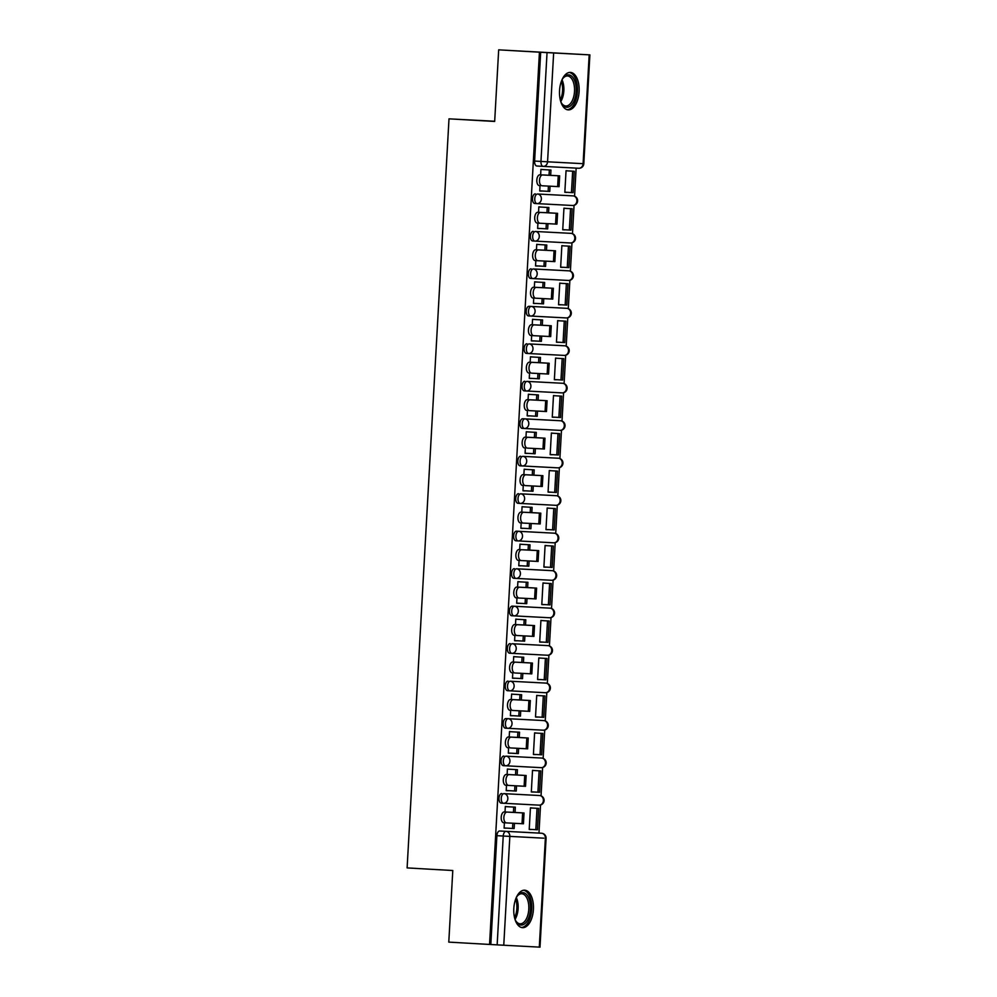 <?xml version="1.0" encoding="UTF-8"?>
<svg xmlns="http://www.w3.org/2000/svg" width="997" height="997" viewBox="0 0 997 997"><rect width="100%" height="100%" fill="white"/><g stroke="black" fill="none" stroke-linecap="round" stroke-linejoin="round"><path stroke-width="1.5" d="M501.765 793.525A4.811 2.517 93.3 0 0 498.986 798.198A4.811 2.517 93.3 0 0 501.217 803.133A4.811 2.517 93.3 0 0 501.229 803.133L503.473 803.258A4.811 2.517 -86.7 0 1 503.473 803.258A4.811 2.517 -86.7 0 1 501.242 798.323A4.811 2.517 -86.7 0 1 504.021 793.649L537.296 795.407A4.811 2.517 93.3 0 0 537.296 795.407L539.551 795.531A4.811 4.1 -87 0 1 543.377 800.579A4.811 4.1 -87 0 1 539.028 805.14L503.51 803.27A4.811 4.1 -87 0 0 503.497 803.27A4.811 4.1 -87 0 0 507.847 798.697A4.811 4.1 93 0 0 504.021 793.649L537.296 795.407M503.859 756.05A4.811 2.517 93.3 0 0 501.08 760.723A4.811 2.517 93.3 0 0 503.323 765.659L505.566 765.783A4.811 2.517 -86.7 0 1 503.335 760.848A4.811 2.517 -86.7 0 1 506.115 756.175L539.389 757.932A4.811 2.517 93.3 0 0 539.389 757.932L541.645 758.056A4.811 4.1 -87 0 1 545.471 763.091A4.811 4.1 -87 0 1 541.122 767.665L505.604 765.783A4.811 2.517 -86.7 0 1 505.566 765.783A4.811 4.811 0 0 0 505.591 765.783A4.811 4.1 -87 0 0 505.591 765.783A4.811 4.1 -87 0 0 509.941 761.21A4.811 4.1 93 0 0 506.115 756.175L539.389 757.932M541.483 720.445L505.953 718.575A4.811 2.517 93.3 0 0 503.173 723.236A4.811 2.517 93.3 0 0 505.417 728.184L507.66 728.308A4.811 2.517 -86.7 0 1 507.66 728.308A4.811 2.517 -86.7 0 1 505.429 723.373A4.811 2.517 -86.7 0 1 508.208 718.7L541.496 720.445A4.811 2.517 93.3 0 0 541.483 720.445L543.739 720.582A4.811 4.1 -87 0 1 547.565 725.617A4.811 4.1 -87 0 1 543.215 730.19A4.811 4.811 0 0 0 548.275 725.642A4.811 4.811 0 0 0 543.739 720.582M508.046 681.088A4.811 2.517 93.3 0 0 505.267 685.762A4.811 2.517 93.3 0 0 507.51 690.697L509.766 690.834A4.811 2.517 -86.7 0 1 507.523 685.886A4.811 2.517 -86.7 0 1 510.302 681.225L545.833 683.095A4.811 2.517 -86.7 0 1 545.845 683.095L510.302 681.225A4.811 4.1 93 0 1 514.128 686.26A4.811 4.1 -87 0 1 509.779 690.834A4.811 4.1 -87 0 0 509.779 690.834A4.811 4.811 0 0 0 509.779 690.834L545.297 692.716A4.811 4.1 -87 0 0 545.309 692.716A4.811 4.1 -87 0 0 549.659 688.142A4.811 4.1 -87 0 0 545.833 683.095L543.589 682.97A4.811 2.517 93.3 0 0 543.577 682.97M510.14 643.613A4.811 2.517 93.3 0 0 507.361 648.287A4.811 2.517 93.3 0 0 509.604 653.222L511.86 653.347A4.811 2.517 -86.7 0 1 509.617 648.411A4.811 2.517 -86.7 0 1 512.396 643.738L547.926 645.62A4.811 2.517 -86.7 0 1 547.939 645.62L545.683 645.495A4.811 2.517 93.3 0 0 545.671 645.495L547.939 645.62A4.811 4.1 -87 0 1 551.752 650.667A4.811 4.1 -87 0 1 547.403 655.228L511.885 653.359A4.811 4.1 -87 0 0 516.222 648.785A4.811 4.1 93 0 0 512.396 643.738L545.671 645.495M547.777 608.02L512.246 606.139A4.811 2.517 93.3 0 0 509.467 610.812A4.811 2.517 93.3 0 0 511.698 615.747L513.953 615.872A4.811 2.517 -86.7 0 1 511.71 610.937A4.811 2.517 -86.7 0 1 514.489 606.263L550.02 608.145A4.811 2.517 -86.7 0 1 550.032 608.145L550.032 608.145A4.811 4.1 -87 0 1 553.858 613.18A4.811 4.1 -87 0 1 549.497 617.754L513.991 615.872M514.34 568.651A4.811 2.517 93.3 0 0 511.561 573.325A4.811 2.517 93.3 0 0 513.791 578.272A4.811 2.517 93.3 0 0 513.804 578.272L516.047 578.397A4.811 2.517 -86.7 0 1 513.804 573.462A4.811 2.517 -86.7 0 1 516.596 568.788L552.114 570.67A4.811 2.517 -86.7 0 1 552.126 570.67L552.114 570.67A4.811 4.1 -87 0 1 555.952 575.705A4.811 4.1 -87 0 1 551.603 580.279L516.085 578.397A4.811 4.1 -87 0 0 516.072 578.397A4.811 4.1 -87 0 0 520.422 573.823A4.811 4.1 93 0 0 516.596 568.788L549.87 570.533A4.811 2.517 93.3 0 1 549.883 570.533M551.964 533.059L516.434 531.177A4.811 2.517 93.3 0 0 513.654 535.85A4.811 2.517 93.3 0 0 515.885 540.785A4.811 2.517 93.3 0 0 515.898 540.785L518.141 540.922A4.811 2.517 -86.7 0 1 518.141 540.922A4.811 2.517 -86.7 0 1 515.91 535.975A4.811 2.517 -86.7 0 1 518.689 531.314L551.964 533.059A4.811 2.517 93.3 0 0 551.964 533.059L554.22 533.183A4.811 4.1 -87 0 1 558.046 538.23A4.811 4.1 -87 0 1 553.696 542.804A4.811 4.811 0 0 0 558.756 538.255A4.811 4.811 0 0 0 554.22 533.183M518.527 493.702A4.811 2.517 93.3 0 0 515.748 498.375A4.811 2.517 93.3 0 0 517.979 503.311A4.811 2.517 93.3 0 0 517.991 503.311L520.235 503.435A4.811 2.517 -86.7 0 1 520.235 503.435A4.811 2.517 -86.7 0 1 518.004 498.5A4.811 2.517 -86.7 0 1 520.783 493.827L554.058 495.584A4.811 2.517 93.3 0 0 554.058 495.584L556.314 495.708A4.811 4.1 -87 0 1 560.14 500.743A4.811 4.1 -87 0 1 555.79 505.317L520.272 503.435A4.811 4.1 -87 0 0 520.26 503.435A4.811 4.1 -87 0 0 524.609 498.874A4.811 4.1 93 0 0 520.783 493.827L554.058 495.584M520.621 456.227A4.811 2.517 93.3 0 0 517.842 460.901A4.811 2.517 93.3 0 0 520.085 465.836L522.328 465.96A4.811 2.517 -86.7 0 1 520.098 461.025A4.811 2.517 -86.7 0 1 522.877 456.352L556.164 458.109A4.811 2.517 93.3 0 0 556.152 458.109L558.407 458.234A4.811 4.1 -87 0 1 562.233 463.269A4.811 4.1 -87 0 1 557.884 467.842L522.366 465.96A4.811 2.517 -86.7 0 1 522.328 465.96A4.811 4.811 0 0 0 522.353 465.96A4.811 4.1 -87 0 0 522.353 465.96A4.811 4.1 -87 0 0 526.703 461.387A4.811 4.1 93 0 0 522.877 456.352L556.152 458.109M558.245 420.622L522.715 418.74A4.811 2.517 93.3 0 0 519.936 423.413A4.811 2.517 93.3 0 0 522.179 428.361L524.434 428.486A4.811 2.517 -86.7 0 1 522.191 423.551A4.811 2.517 -86.7 0 1 524.97 418.877L558.258 420.622A4.811 2.517 93.3 0 0 558.245 420.622L560.501 420.759A4.811 4.1 -87 0 1 564.327 425.794A4.811 4.1 -87 0 1 559.978 430.368A4.811 4.811 0 0 0 565.037 425.819A4.811 4.811 0 0 0 560.501 420.759M524.808 381.265A4.811 2.517 93.3 0 0 522.029 385.939A4.811 2.517 93.3 0 0 524.272 390.874L526.528 391.011A4.811 2.517 -86.7 0 1 524.285 386.063A4.811 2.517 -86.7 0 1 527.064 381.39L562.595 383.272A4.811 2.517 -86.7 0 1 562.607 383.272L527.064 381.39A4.811 4.1 93 0 1 530.89 386.437A4.811 4.1 -87 0 1 526.541 391.011A4.811 4.1 -87 0 0 526.541 391.011A4.811 4.811 0 0 0 526.541 391.011L562.059 392.88A4.811 4.1 -87 0 0 562.071 392.893A4.811 4.1 -87 0 0 566.421 388.319A4.811 4.1 -87 0 0 562.595 383.272L560.351 383.147A4.811 2.517 93.3 0 0 560.339 383.147M526.915 343.791A4.811 2.517 93.3 0 0 524.123 348.464A4.811 2.517 93.3 0 0 526.366 353.399L528.622 353.524A4.811 2.517 -86.7 0 1 526.379 348.589A4.811 2.517 -86.7 0 1 529.158 343.915L564.688 345.797A4.811 2.517 -86.7 0 1 564.701 345.797L562.445 345.672A4.811 2.517 93.3 0 0 562.433 345.672L564.701 345.797A4.811 4.1 -87 0 1 568.514 350.832A4.811 4.1 -87 0 1 564.165 355.406L528.659 353.524A4.811 4.1 -87 0 0 532.984 348.962A4.811 4.1 93 0 0 529.158 343.915L562.433 345.672M564.539 308.198L529.008 306.316A4.811 2.517 93.3 0 0 526.229 310.989A4.811 2.517 93.3 0 0 528.46 315.924A4.811 2.517 93.3 0 0 528.472 315.924L530.716 316.049A4.811 2.517 -86.7 0 1 528.472 311.114A4.811 2.517 -86.7 0 1 531.251 306.44L566.782 308.322A4.811 2.517 -86.7 0 1 566.795 308.322L566.795 308.322A4.811 4.1 -87 0 1 570.62 313.357A4.811 4.1 -87 0 1 566.259 317.931L530.753 316.049M531.102 268.829A4.811 2.517 93.3 0 0 528.323 273.502A4.811 2.517 93.3 0 0 530.554 278.437A4.811 2.517 93.3 0 0 530.566 278.437L532.809 278.574A4.811 2.517 -86.7 0 1 530.578 273.639A4.811 2.517 -86.7 0 1 533.358 268.966L568.888 270.848A4.811 4.1 -87 0 1 572.714 275.882A4.811 4.1 -87 0 1 568.365 280.456L532.847 278.574A4.811 4.1 -87 0 0 532.834 278.574A4.811 4.1 -87 0 0 537.184 274.001A4.811 4.1 93 0 0 533.358 268.966L566.632 270.71A4.811 2.517 93.3 0 1 566.645 270.71M533.196 231.354A4.811 2.517 93.3 0 0 530.416 236.027A4.811 2.517 93.3 0 0 532.647 240.962A4.811 2.517 93.3 0 0 532.66 240.962L534.903 241.087A4.811 2.517 -86.7 0 1 534.903 241.1A4.811 2.517 -86.7 0 1 532.672 236.152A4.811 2.517 -86.7 0 1 535.451 231.478L568.726 233.236A4.811 2.517 93.3 0 0 568.726 233.236L570.982 233.36A4.811 4.1 -87 0 1 574.808 238.408A4.811 4.1 -87 0 1 570.458 242.969L534.94 241.1A4.811 4.1 -87 0 0 539.277 236.526A4.811 4.1 93 0 0 535.451 231.478L568.726 233.236M535.289 193.879A4.811 2.517 93.3 0 0 532.51 198.553A4.811 2.517 93.3 0 0 534.753 203.488L536.997 203.612A4.811 2.517 -86.7 0 1 536.997 203.612A4.811 2.517 -86.7 0 1 534.766 198.677A4.811 2.517 -86.7 0 1 537.545 194.004L570.82 195.761A4.811 2.517 93.3 0 0 570.82 195.761L573.076 195.886A4.811 4.1 -87 0 1 576.902 200.92A4.811 4.1 -87 0 1 572.552 205.494L537.034 203.612A4.811 4.1 -87 0 0 537.022 203.612A4.811 4.1 -87 0 0 541.371 199.039A4.811 4.1 93 0 0 537.545 194.004L570.82 195.761M579.12 91.662A18.769 9.808 93.3 0 0 570.396 72.407A18.769 9.808 93.3 0 0 559.541 90.627A18.769 9.808 93.3 0 0 568.265 109.882A18.769 9.808 93.3 0 0 579.12 91.662M533.407 909.451A18.769 9.808 93.3 0 0 524.684 890.196A18.769 9.808 93.3 0 0 513.816 908.417A18.769 9.808 93.3 0 0 522.54 927.671A18.769 9.808 93.3 0 0 533.407 909.451M538.966 833.093L540.536 804.99M541.047 795.868L542.63 767.503M543.141 758.381L544.723 730.028M545.234 720.906L546.817 692.554M547.328 683.431L548.923 655.066M549.422 645.956L551.017 617.592M551.528 608.469L553.111 580.117M553.622 570.994L555.204 542.642M555.715 533.52L557.298 505.155M557.809 496.045L559.392 467.68M559.903 458.558L561.485 430.206M561.996 421.083L563.579 392.731M564.09 383.608L565.685 355.244M566.196 346.121L567.779 317.769M568.29 308.646L569.873 280.294M570.384 271.172L571.966 242.819M572.477 233.697L574.06 205.332M574.571 196.21L576.141 168.119M498.674 49.85L539.439 52.18L489.552 944.446L448.787 942.115L452.788 870.518L407.112 867.913L448.999 118.842L494.674 121.447L498.674 49.85L589.888 54.885L553.647 52.966L547.565 161.801L583.095 163.682L589.177 54.847M494.686 121.26L448.999 118.842M499.671 831L535.202 832.881A4.811 2.517 93.3 0 0 535.202 832.881L541.545 833.243A4.811 2.517 -86.7 0 1 541.558 833.243A4.811 2.517 -86.7 0 1 541.57 833.243L499.671 831A4.811 2.517 -86.7 0 0 496.892 835.673L503.236 836.034A4.811 2.517 -86.7 0 1 506.015 831.361A4.811 4.1 -87 0 1 509.841 836.408L503.759 945.231L497.154 944.869L503.236 836.034L543.789 838.178M539.29 947.113L545.371 838.29A4.811 4.1 -87 0 0 541.545 833.243A4.811 4.811 0 0 1 546.082 838.315L540 947.15L503.759 945.231M489.552 944.446L497.154 944.869M540.686 52.243L534.604 161.065A4.811 2.517 93.3 0 0 536.847 166.013L543.191 166.374A4.811 2.517 -86.7 0 1 540.96 161.439L547.041 52.604L539.439 52.18M547.041 52.604L553.647 52.966M539.738 190.975L541.62 191.075L539.738 190.975L540.025 185.654M564.838 192.309L566.72 192.409L564.838 192.296L566.047 170.686L567.929 170.911M565.835 208.385L563.953 208.161L562.744 229.784L564.626 229.883L562.744 229.784M540.723 207.052L538.841 206.84L538.542 212.311M537.632 228.463L539.527 228.562L537.632 228.45L537.931 223.129M563.741 245.86L561.859 245.648L560.65 267.271L562.532 267.37L560.65 267.258M538.629 244.539L536.747 244.315L536.448 249.798M535.539 265.937L537.42 266.037L535.539 265.925L535.838 260.603M561.647 283.335L559.766 283.123L558.557 304.746L560.439 304.845L558.557 304.733M536.536 282.014L534.654 281.79L534.355 287.273M533.445 303.412L535.327 303.512L533.445 303.412L533.744 298.091M559.541 320.822L557.672 320.598L556.463 342.22L558.345 342.32L556.463 342.208M534.442 319.489L532.56 319.264L532.248 324.748M531.351 340.887L533.233 340.986L531.351 340.887L531.65 335.565M557.448 358.297L555.578 358.073L554.369 379.695L556.251 379.795L554.369 379.695M532.336 356.963L530.466 356.752L530.155 362.235M529.257 378.374L531.139 378.474L529.257 378.362L529.557 373.04M555.354 395.772L553.485 395.56L552.276 417.182L554.158 417.282L552.276 417.17M530.242 394.451L528.373 394.226L528.061 399.71M527.463 410.515L527.164 415.849L529.046 415.948L527.164 415.836M553.26 433.259L551.378 433.034L550.17 454.657L552.064 454.757L550.17 454.644M528.148 431.925L526.279 431.701L525.967 437.185M525.07 453.323L526.952 453.423L525.07 453.323L525.369 448.002M551.167 470.734L549.285 470.509L548.076 492.132L549.958 492.231L548.076 492.132M526.055 469.4L524.185 469.188L523.874 474.659M522.976 490.798L524.858 490.898L522.976 490.798L523.263 485.477M549.073 508.208L547.191 507.984L545.982 529.606L547.864 529.706L545.982 529.606M523.961 506.887L522.079 506.663L521.78 512.146M520.87 528.285L522.764 528.385L520.87 528.273L521.169 522.951M546.979 545.683L545.097 545.471L543.888 567.094L545.77 567.193L543.888 567.081M521.867 544.362L519.985 544.138L519.686 549.621M518.776 565.76L520.658 565.86L518.776 565.748L519.076 560.439M544.885 583.17L543.004 582.946L541.795 604.568L543.677 604.668L541.795 604.556M519.773 581.837L517.892 581.612L517.593 587.096M516.683 603.235L518.565 603.335L516.683 603.235L516.982 597.913M542.779 620.645L540.91 620.421L539.701 642.043L541.583 642.143L539.701 642.043M517.68 619.311L515.798 619.1L515.486 624.571M514.589 640.722L516.471 640.822L514.589 640.71L514.888 635.388M540.686 658.12L538.816 657.895L537.607 679.518L539.489 679.618L537.607 679.518M515.574 656.799L513.704 656.574L513.393 662.058M512.495 678.197L514.377 678.296L512.495 678.184L512.794 672.863M538.592 695.594L536.722 695.383L535.514 717.005L537.395 717.105L535.514 716.993M513.48 694.273L511.611 694.049L511.299 699.533M510.402 715.672L512.284 715.771L510.402 715.659L510.701 710.35M536.498 733.082L534.616 732.857L533.407 754.48L535.302 754.579L533.407 754.467M511.386 731.748L509.517 731.524L509.205 737.007M508.308 753.146L510.19 753.246L508.308 753.146L508.607 747.825M534.404 770.556L532.523 770.332L531.314 791.954L533.196 792.054L531.314 791.954M509.293 769.223L507.411 769.011L507.112 774.482M506.202 790.633L508.096 790.733L506.214 790.621L506.501 785.3M532.311 808.031L530.429 807.819L529.22 829.429L531.102 829.529L529.22 829.429M507.199 806.71L505.317 806.486L505.018 811.969M542.817 169.577L540.947 169.353L540.636 174.836M504.407 822.774L504.108 828.108L505.99 828.208L504.108 828.096M490.811 944.508L496.892 835.673M536.847 166.013L543.191 166.374A4.811 2.517 -86.7 0 1 543.191 166.374A4.811 4.811 0 0 0 543.215 166.374A4.811 4.1 93 0 1 543.203 166.374M539.34 185.616L539.352 185.616A5.409 2.829 -86.7 0 1 539.34 185.616A5.409 2.829 -86.7 0 1 536.822 180.058A5.409 2.829 -86.7 0 1 539.95 174.799L542.617 174.949A5.409 2.829 93.3 0 0 539.489 180.208A5.409 2.829 93.3 0 0 542.007 185.766L559.055 186.663L559.666 175.846L550.668 175.335L550.967 170.038L540.935 169.478L550.967 170.038M539.738 190.863L549.771 191.424L550.057 186.19M548.138 191.337L548.425 186.103M550.668 175.335L539.95 174.799M549.035 175.248L549.335 169.951M574.272 171.272L566.047 170.799L574.272 171.272L573.088 192.645L571.455 192.571L572.652 171.185M564.85 192.184L571.455 192.571M542.617 174.949L559.666 175.846M561.76 80.333A16.239 8.487 -86.7 0 1 563.23 77.94A16.239 8.487 -86.7 0 1 572.714 77.23A16.239 8.487 -86.7 0 1 574.584 99.55A16.239 8.487 -86.7 0 1 562.669 104.872A16.239 8.487 -86.7 0 1 561.772 103.576A16.239 8.487 -86.7 0 1 560.576 101.021M561.473 103.052A15.042 7.864 93.3 0 0 562.021 103.788A15.042 7.864 93.3 0 0 565.81 106.006A15.042 7.864 93.3 0 0 574.023 95.301A15.042 7.864 93.3 0 0 571.318 78.202A15.042 7.864 93.3 0 0 567.53 75.984A15.042 7.864 93.3 0 0 562.881 78.427M567.081 109.682A18.644 9.746 93.3 0 0 576.902 95.974A18.644 9.746 93.3 0 0 573.462 75.186A18.644 9.746 93.3 0 0 569.2 72.482M516.035 898.123A16.239 8.487 -86.7 0 1 517.505 895.73A16.239 8.487 -86.7 0 1 526.989 895.019A16.239 8.487 -86.7 0 1 528.859 917.34A16.239 8.487 -86.7 0 1 516.945 922.661A16.239 8.487 -86.7 0 1 516.047 921.365A16.239 8.487 -86.7 0 1 514.851 918.81M515.761 920.842A15.042 7.864 93.3 0 0 516.296 921.577A15.042 7.864 93.3 0 0 520.085 923.795A15.042 7.864 93.3 0 0 528.31 913.09A15.042 7.864 93.3 0 0 525.593 895.991A15.042 7.864 93.3 0 0 521.805 893.773A15.042 7.864 93.3 0 0 517.156 896.216M521.356 927.472A18.644 9.746 93.3 0 0 531.177 913.763A18.644 9.746 93.3 0 0 527.737 892.976A18.644 9.746 93.3 0 0 523.475 890.271M539.9 223.241L537.246 223.091A5.409 2.829 -86.7 0 1 534.728 217.533A5.409 2.829 -86.7 0 1 537.857 212.286L540.524 212.436A5.409 2.829 93.3 0 0 537.395 217.682A5.409 2.829 93.3 0 0 539.913 223.241L556.962 224.138L557.572 213.333L548.574 212.81L548.873 207.526L538.841 206.952L548.873 207.526M537.645 228.338L547.677 228.899L547.964 223.664M546.044 228.811L546.331 223.577M548.574 212.81L537.857 212.286M546.942 212.722L547.241 207.438M562.757 229.671L570.982 230.133L572.178 208.747L563.953 208.273M569.349 230.045L570.546 208.66L572.178 208.747M563.953 208.286L570.546 208.66M540.524 212.436L557.572 213.333M535.152 260.566L537.819 260.716L535.152 260.566A5.409 2.829 -86.7 0 1 532.635 255.008A5.409 2.829 -86.7 0 1 535.763 249.761L538.43 249.911A5.409 2.829 93.3 0 0 535.302 255.157A5.409 2.829 93.3 0 0 537.819 260.716L554.868 261.613L555.466 250.808L546.481 250.284L546.78 245L536.747 244.427L546.78 245M535.551 265.813L545.583 266.386L545.87 261.152M543.951 266.299L544.237 261.064M546.481 250.284L535.763 249.761M544.848 250.197L545.147 244.913M570.085 246.222L561.859 245.761L570.085 246.222L568.888 267.607L567.256 267.52L568.452 246.134M560.663 267.146L567.256 267.52M538.43 249.911L555.466 250.808M533.059 298.053L535.713 298.203L533.059 298.053A5.409 2.829 -86.7 0 1 530.541 292.482A5.409 2.829 -86.7 0 1 533.669 287.236L536.324 287.385A5.409 2.829 93.3 0 0 533.196 292.644A5.409 2.829 93.3 0 0 535.713 298.203A5.409 2.829 93.3 0 0 535.725 298.203L552.774 299.1L553.372 288.283L544.387 287.759L544.674 282.475L534.654 281.902L544.674 282.475M533.457 303.3L543.49 303.861L543.776 298.626M541.857 303.773L542.144 298.539M544.387 287.759L533.669 287.236M542.754 287.672L543.053 282.388M567.991 283.709L559.753 283.235L567.991 283.709L566.795 305.082L565.162 304.995L566.358 283.622M558.569 304.621L565.162 304.995M536.324 287.385L553.372 288.283M530.965 335.528L533.619 335.677L530.965 335.528A5.409 2.829 -86.7 0 1 528.447 329.97A5.409 2.829 -86.7 0 1 531.575 324.71L534.23 324.872A5.409 2.829 93.3 0 0 531.102 330.119A5.409 2.829 93.3 0 0 533.619 335.677A5.409 2.829 93.3 0 0 533.632 335.677L550.68 336.575L551.279 325.77L542.293 325.246L542.58 319.95L532.56 319.389L542.58 319.95M531.364 340.775L541.383 341.335L541.683 336.101M539.751 341.248L540.05 336.014M542.293 325.246L531.575 324.71M540.661 325.159L540.947 319.875M565.897 321.184L557.659 320.71L565.897 321.184L564.701 342.557L563.068 342.482L564.265 321.096M556.463 342.096L563.068 342.482M534.23 324.872L551.279 325.77M528.859 373.003L528.871 373.003A5.409 2.829 -86.7 0 1 528.859 373.003A5.409 2.829 -86.7 0 1 526.354 367.444A5.409 2.829 -86.7 0 1 529.469 362.198L532.136 362.347A5.409 2.829 93.3 0 0 529.008 367.594A5.409 2.829 93.3 0 0 531.526 373.152A5.409 2.829 93.3 0 0 531.538 373.152L548.574 374.049L549.185 363.244L540.187 362.721L540.486 357.437L530.454 356.864L540.486 357.437M529.257 378.249L539.29 378.81L539.589 373.576M537.657 378.723L537.956 373.501M540.187 362.721L529.469 362.198M538.567 362.634L538.854 357.35M563.803 358.658L555.566 358.185L563.803 358.658L562.607 380.044L560.975 379.957L562.171 358.571M554.369 379.583L560.975 379.957M532.136 362.347L549.185 363.244M526.765 410.477L526.777 410.477A5.409 2.829 -86.7 0 1 526.765 410.477A5.409 2.829 -86.7 0 1 524.248 404.919A5.409 2.829 -86.7 0 1 527.376 399.672L530.043 399.822A5.409 2.829 93.3 0 0 526.915 405.069A5.409 2.829 93.3 0 0 529.432 410.639L546.481 411.537L547.091 400.719L538.093 400.196L538.392 394.912L528.36 394.338M527.164 415.724L537.196 416.297L537.495 411.063M535.563 416.21L535.863 410.976M538.093 400.196L527.376 399.672M536.461 400.109L536.76 394.824L538.392 394.912M528.36 394.351L536.76 394.824M561.71 396.133L553.472 395.672L561.71 396.133L560.513 417.519L558.881 417.431L560.077 396.046M552.276 417.058L558.881 417.431M530.043 399.822L547.091 400.719M524.671 447.965L524.684 447.965A5.409 2.829 -86.7 0 1 524.671 447.965A5.409 2.829 -86.7 0 1 522.154 442.394A5.409 2.829 -86.7 0 1 525.282 437.147L527.949 437.297A5.409 2.829 93.3 0 0 524.821 442.556A5.409 2.829 93.3 0 0 527.338 448.114L544.387 449.011L544.998 438.194L536 437.671L536.299 432.386L526.266 431.813L536.299 432.386M525.07 453.211L535.102 453.772L535.401 448.538M533.47 453.685L533.769 448.451M536 437.671L525.282 437.147M534.367 437.583L534.666 432.299M559.616 433.62L551.378 433.147L559.616 433.62L558.42 454.993L556.787 454.906L557.984 433.533M550.182 454.532L556.787 454.906M527.949 437.297L544.998 438.194M522.578 485.439L522.59 485.439A5.409 2.829 -86.7 0 1 522.578 485.439A5.409 2.829 -86.7 0 1 520.06 479.881A5.409 2.829 -86.7 0 1 523.188 474.622L525.855 474.784A5.409 2.829 93.3 0 0 522.727 480.031A5.409 2.829 93.3 0 0 525.245 485.589L542.293 486.486L542.904 475.681L533.906 475.158L534.205 469.874L524.173 469.3L534.205 469.874M522.976 490.686L533.009 491.247L533.295 486.013M531.376 491.16L531.663 485.925M533.906 475.158L523.188 474.622M532.273 475.071L532.572 469.786M557.51 471.095L549.285 470.621L557.51 471.095L556.314 492.481L554.693 492.393L555.877 471.008M548.088 492.007L554.693 492.393M525.855 474.784L542.904 475.681M523.138 523.064L520.484 522.914A5.409 2.829 -86.7 0 1 517.966 517.356A5.409 2.829 -86.7 0 1 521.095 512.109L523.761 512.259A5.409 2.829 93.3 0 0 520.633 517.505A5.409 2.829 93.3 0 0 523.151 523.064L540.2 523.961L540.798 513.156L531.812 512.632L532.111 507.348L522.079 506.775L532.111 507.348M520.883 528.161L530.915 528.722L531.202 523.5M529.282 528.647L529.569 523.413M531.812 512.632L521.095 512.109M530.18 512.545L530.479 507.261M555.416 508.57L547.191 508.096L555.416 508.57L554.22 529.955L552.587 529.868L553.784 508.482M545.995 529.494L552.587 529.868M523.761 512.259L540.798 513.156M518.39 560.389L521.045 560.551L518.39 560.389A5.409 2.829 -86.7 0 1 515.873 554.831A5.409 2.829 -86.7 0 1 519.001 549.584L521.655 549.733A5.409 2.829 93.3 0 0 518.54 554.98A5.409 2.829 93.3 0 0 521.045 560.551A5.409 2.829 93.3 0 0 521.057 560.551L538.106 561.448L538.704 550.631L529.719 550.107L530.018 544.823L519.985 544.25L530.018 544.823M518.789 565.635L528.821 566.209L529.108 560.975M527.189 566.122L527.475 560.887M529.719 550.107L519.001 549.584M528.086 550.02L528.385 544.736M553.323 546.044L545.097 545.583L553.323 546.044L552.126 567.43L550.494 567.343L551.69 545.957M543.901 566.969L550.494 567.343M521.655 549.733L538.704 550.631M516.296 597.876L518.951 598.026L516.296 597.876A5.409 2.829 -86.7 0 1 513.779 592.305A5.409 2.829 -86.7 0 1 516.907 587.059L519.562 587.208A5.409 2.829 93.3 0 0 516.434 592.467A5.409 2.829 93.3 0 0 518.951 598.026A5.409 2.829 93.3 0 0 518.963 598.026L536.012 598.923L536.61 588.105L527.625 587.582L527.912 582.298L517.892 581.725L527.912 582.298M516.695 603.123L526.715 603.683L527.014 598.449M525.095 603.596L525.382 598.362M527.625 587.582L516.907 587.059M525.992 587.495L526.279 582.211M551.229 583.532L542.991 583.058L551.229 583.532L550.032 604.905L548.4 604.818L549.596 583.444M541.795 604.444L548.4 604.818M519.562 587.208L536.61 588.105M514.203 635.351L516.857 635.5L514.203 635.351A5.409 2.829 -86.7 0 1 511.685 629.792A5.409 2.829 -86.7 0 1 514.813 624.533L517.468 624.695A5.409 2.829 93.3 0 0 514.34 629.942A5.409 2.829 93.3 0 0 516.857 635.5A5.409 2.829 93.3 0 0 516.87 635.5L533.918 636.398L534.517 625.593L525.531 625.069L525.818 619.785L515.785 619.212L525.818 619.785M514.602 640.597L524.621 641.158L524.921 635.924M522.989 641.071L523.288 635.837M525.531 625.069L514.813 624.533M523.899 624.982L524.185 619.698M539.701 641.918L547.939 642.392L549.135 621.006L540.897 620.533M546.306 642.305L547.503 620.919L549.135 621.006M540.897 620.545L547.503 620.919M517.468 624.695L534.517 625.593M512.097 672.825L512.109 672.825A5.409 2.829 -86.7 0 1 512.097 672.825A5.409 2.829 -86.7 0 1 509.592 667.267A5.409 2.829 -86.7 0 1 512.707 662.02L515.374 662.17A5.409 2.829 93.3 0 0 512.246 667.417A5.409 2.829 93.3 0 0 514.764 672.975A5.409 2.829 93.3 0 0 514.776 672.975L531.812 673.872L532.423 663.067L523.425 662.544L523.724 657.26L513.692 656.687L523.724 657.26M512.495 678.072L522.528 678.645L522.827 673.411M520.895 678.558L521.194 673.324M523.425 662.544L512.707 662.02M521.792 662.457L522.092 657.173M547.041 658.481L538.804 658.008L547.041 658.481L545.845 679.867L544.212 679.78L545.409 658.394M537.607 679.406L544.212 679.78M515.374 662.17L532.423 663.067M510.003 710.3L510.015 710.3A5.409 2.829 -86.7 0 1 510.003 710.3A5.409 2.829 -86.7 0 1 507.485 704.742A5.409 2.829 -86.7 0 1 510.614 699.495L513.281 699.645A5.409 2.829 93.3 0 0 510.152 704.891A5.409 2.829 93.3 0 0 512.67 710.462L529.719 711.36L530.329 700.542L521.331 700.019L521.63 694.735L511.598 694.161L521.63 694.735M510.402 715.547L520.434 716.12L520.733 710.886M518.801 716.033L519.101 710.799M521.331 700.019L510.614 699.495M519.699 699.931L519.998 694.647M544.948 695.956L536.71 695.495L544.948 695.956L543.751 717.342L542.119 717.254L543.315 695.869M535.514 716.88L542.119 717.254M513.281 699.645L530.329 700.542M507.909 747.787L507.922 747.787A5.409 2.829 -86.7 0 1 507.909 747.787A5.409 2.829 -86.7 0 1 505.392 742.229A5.409 2.829 -86.7 0 1 508.52 736.97L511.187 737.119A5.409 2.829 93.3 0 0 508.059 742.379A5.409 2.829 93.3 0 0 510.576 747.937L527.625 748.834L528.236 738.017L519.238 737.493L519.537 732.209L509.504 731.636M508.308 753.034L518.34 753.595L518.627 748.361M516.708 753.508L516.994 748.273M519.238 737.493L508.52 736.97M517.605 737.419L517.904 732.122L519.537 732.209M509.504 731.648L517.904 732.122M542.842 733.443L534.616 732.969L542.842 733.443L541.658 754.816L540.025 754.729L541.221 733.356M533.42 754.355L540.025 754.729M511.187 737.119L528.236 738.017M505.815 785.262L508.482 785.412L505.815 785.262A5.409 2.829 -86.7 0 1 503.298 779.704A5.409 2.829 -86.7 0 1 506.426 774.445L509.093 774.607A5.409 2.829 93.3 0 0 505.965 779.853A5.409 2.829 93.3 0 0 508.482 785.412L525.531 786.309L526.142 775.504L517.144 774.981L517.443 769.696L507.411 769.123L517.443 769.696M506.214 790.509L516.247 791.07L516.533 785.835M514.614 790.982L514.901 785.748M517.144 774.981L506.426 774.445M515.511 774.893L515.81 769.609M540.748 770.918L532.523 770.444L540.748 770.918L539.551 792.303L537.919 792.216L539.115 770.831M531.326 791.83L537.919 792.216M509.093 774.607L526.142 775.504M506.376 822.886L503.722 822.737A5.409 2.829 -86.7 0 1 501.204 817.179A5.409 2.829 -86.7 0 1 504.332 811.932L506.999 812.081A5.409 2.829 93.3 0 0 503.871 817.328A5.409 2.829 93.3 0 0 506.389 822.886L523.437 823.784L524.036 812.979L515.05 812.455L515.349 807.171L505.317 806.598M504.121 827.984L514.153 828.557L514.44 823.323M512.52 828.47L512.807 823.235M515.05 812.455L504.332 811.932M513.418 812.368L513.717 807.084L515.349 807.171M505.317 806.61L513.717 807.084M538.654 808.393L530.429 807.931L538.654 808.393L537.458 829.778L535.825 829.691L537.022 808.305M529.233 829.317L535.825 829.691M506.999 812.081L524.036 812.979M505.953 718.575L508.208 718.7A4.811 4.1 93 0 1 512.034 723.735A4.811 4.1 -87 0 1 507.685 728.308A4.811 4.1 -87 0 0 507.685 728.308A4.811 4.811 0 0 0 507.685 728.308L505.417 728.184M512.246 606.139L514.489 606.263A4.811 4.1 93 0 1 518.328 611.298A4.811 4.1 -87 0 1 513.966 615.872A4.811 4.1 -87 0 0 513.966 615.872A4.811 4.811 0 0 0 513.966 615.872L511.698 615.747M516.434 531.177L518.689 531.314A4.811 4.1 93 0 1 522.515 536.349A4.811 4.1 -87 0 1 518.166 540.922L553.671 542.804A4.811 4.1 -87 0 0 553.696 542.804L518.166 540.922A4.811 4.1 -87 0 1 518.153 540.922A4.811 4.811 0 0 0 518.166 540.922M522.715 418.74L524.97 418.877A4.811 4.1 93 0 1 528.796 423.912A4.811 4.1 -87 0 1 524.447 428.486A4.811 4.1 -87 0 0 524.447 428.486A4.811 4.811 0 0 0 524.447 428.486L522.179 428.361M529.008 306.316L531.251 306.44A4.811 4.1 93 0 1 535.09 311.475A4.811 4.1 -87 0 1 530.728 316.049A4.811 4.1 -87 0 0 530.728 316.049A4.811 4.811 0 0 0 530.728 316.049L528.46 315.924M583.806 163.72L583.095 163.682A4.811 4.1 93 0 1 578.746 168.256L543.228 166.374L578.746 168.256A4.811 4.1 93 0 1 578.734 168.256A4.811 4.811 0 0 0 583.806 163.72L589.888 54.885M507.685 728.308L543.215 730.19A4.811 4.1 -87 0 1 543.203 730.19L507.697 728.308M524.447 428.486L559.978 430.368A4.811 4.1 -87 0 1 559.965 430.368L524.459 428.486M534.753 203.488L572.552 205.494A4.811 4.1 -87 0 0 572.552 205.494A4.811 4.811 0 0 0 577.612 200.958A4.811 4.811 0 0 0 573.076 195.886M532.647 240.962L534.903 241.1A4.811 4.1 -87 0 0 534.928 241.1L570.458 242.969A4.811 4.1 -87 0 0 570.458 242.969A4.811 4.811 0 0 0 575.518 238.433A4.811 4.811 0 0 0 570.982 233.36M530.554 278.437L568.365 280.456A4.811 4.1 -87 0 0 568.365 280.456A4.811 4.811 0 0 0 573.425 275.907A4.811 4.811 0 0 0 568.888 270.848M530.728 316.049L566.259 317.931A4.811 4.1 -87 0 0 566.259 317.931A4.811 4.811 0 0 0 571.318 313.394A4.811 4.811 0 0 0 566.795 308.322M526.366 353.399L528.622 353.524A4.811 4.1 -87 0 0 528.634 353.524L564.165 355.406A4.811 4.1 -87 0 0 564.165 355.406A4.811 4.811 0 0 0 569.225 350.869A4.811 4.811 0 0 0 564.701 345.797M522.353 465.96L557.884 467.842A4.811 4.1 -87 0 0 557.884 467.842A4.811 4.811 0 0 0 562.944 463.306A4.811 4.811 0 0 0 558.407 458.234M517.979 503.311L555.79 505.317A4.811 4.1 -87 0 0 555.79 505.317A4.811 4.811 0 0 0 560.85 500.781A4.811 4.811 0 0 0 556.314 495.708M513.791 578.272L551.603 580.279A4.811 4.1 -87 0 0 551.603 580.279A4.811 4.811 0 0 0 556.65 575.73A4.811 4.811 0 0 0 552.126 570.67M513.966 615.872L549.497 617.754A4.811 4.1 -87 0 0 549.497 617.754A4.811 4.811 0 0 0 554.556 613.217A4.811 4.811 0 0 0 550.032 608.145M509.604 653.222L511.86 653.347A4.811 4.1 -87 0 0 511.872 653.347L547.403 655.228A4.811 4.1 -87 0 0 547.403 655.228A4.811 4.811 0 0 0 552.463 650.692A4.811 4.811 0 0 0 547.939 645.62M505.591 765.783L541.122 767.665A4.811 4.1 -87 0 0 541.122 767.665A4.811 4.811 0 0 0 546.182 763.129A4.811 4.811 0 0 0 541.645 758.056M501.217 803.133L539.028 805.14A4.811 4.1 -87 0 0 539.028 805.14A4.811 4.811 0 0 0 544.088 800.603A4.811 4.811 0 0 0 539.551 795.531M534.604 161.065L547.565 161.801A4.811 4.1 93 0 1 543.215 166.374M558.245 175.784L557.635 186.589M562.021 79.822A15.042 7.864 -86.7 0 1 560.788 101.569M560.289 99.937A14.544 7.602 93.3 0 0 561.348 81.393M516.309 897.612A15.042 7.864 -86.7 0 1 515.063 919.359M514.577 917.726A14.544 7.602 93.3 0 0 515.623 899.182M556.152 213.258L555.541 224.076M554.058 250.733L553.447 261.55M551.964 288.22L551.353 299.025M549.858 325.695L549.26 336.5M547.764 363.17L547.166 373.987M545.671 400.644L545.072 411.462M543.577 438.132L542.979 448.937M541.483 475.606L540.873 486.411M539.389 513.081L538.779 523.899M537.296 550.556L536.685 561.373M535.202 588.043L534.591 598.848M533.096 625.518L532.498 636.323M531.002 662.993L530.404 673.81M528.909 700.48L528.31 711.285M526.815 737.954L526.217 748.759M524.721 775.429L524.11 786.247M522.627 812.904L522.017 823.721M524.272 390.874L562.071 392.893A4.811 4.811 0 0 0 567.131 388.344A4.811 4.811 0 0 0 562.607 383.272M520.085 465.836L522.328 465.96M515.885 540.785L518.141 540.922M507.51 690.697L545.309 692.716A4.811 4.811 0 0 0 550.369 688.167A4.811 4.811 0 0 0 545.845 683.095M503.323 765.659L505.566 765.783M535.202 832.881L541.558 833.243M537.246 223.091L539.913 223.241M520.484 522.914L523.151 523.064M503.722 822.737L506.389 822.886"/></g></svg>

